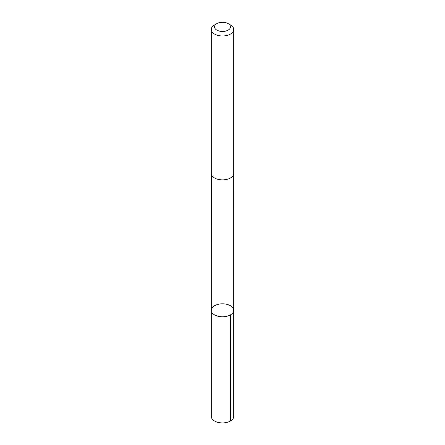 <?xml version="1.0" encoding="UTF-8"?>
<svg xmlns="http://www.w3.org/2000/svg" width="445" height="445" viewBox="0 0 445 445"><rect width="100%" height="100%" fill="white"/><g stroke="black" fill="none" stroke-linecap="round" stroke-linejoin="round"><path stroke-width="0.67" d="M212.371 307.517A11.22 6.475 180 0 1 224.97 303.985A11.22 6.475 180 0 1 233.72 310.304A11.22 6.475 180 0 1 222.5 316.779A11.22 6.475 180 0 1 211.28 310.304A11.22 6.475 180 0 1 212.371 307.517M211.28 416.431A11.22 6.475 0 0 0 220.03 422.75A11.22 6.475 0 0 0 232.629 419.218A11.22 6.475 0 0 0 233.72 416.431L233.72 310.304A11.22 6.475 180 0 1 222.5 316.779A11.22 6.475 180 0 1 211.28 310.304L211.28 416.431M216.86 23.602L214.568 24.92A11.22 6.475 0 0 0 211.28 29.503L211.28 173.405A11.22 6.475 0 0 0 220.03 179.724A11.22 6.475 0 0 0 232.629 176.192A11.22 6.475 0 0 0 233.72 173.405L233.72 29.503A11.22 6.475 0 0 0 230.432 24.92L228.14 23.602A7.982 4.606 0 0 0 216.86 23.602A7.982 4.606 0 0 0 217.894 30.622A7.982 4.606 0 0 0 229.703 28.836A7.982 4.606 0 0 0 228.14 23.602M211.28 29.503A11.22 6.475 0 0 0 220.03 35.817A11.22 6.475 0 0 0 232.629 32.285A11.22 6.475 0 0 0 233.72 29.503M230.432 314.882L230.432 421.014M211.286 173.556L211.28 310.304M233.714 173.556L233.72 310.304"/></g></svg>
